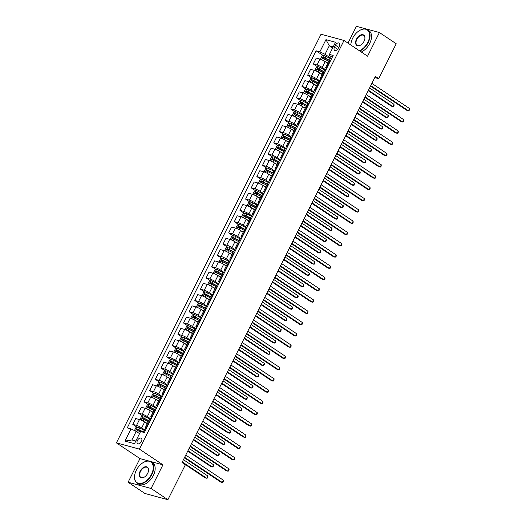 <?xml version="1.0" encoding="UTF-8"?>
<svg xmlns="http://www.w3.org/2000/svg" width="526" height="526" viewBox="0 0 526 526"><rect width="100%" height="100%" fill="white"/><g stroke="black" fill="none" stroke-linecap="round" stroke-linejoin="round"><path stroke-width="0.79" d="M141.455 441.478A3.268 1.992 -56.3 0 0 141.277 438.224A3.268 1.992 -56.3 0 0 137.477 440.4A3.268 1.992 -56.3 0 0 137.648 443.661A3.268 1.992 -56.3 0 0 141.455 441.478M148.865 461.006L139.942 458.587L128.101 482.243L144.913 493.467L167.899 499.7L185.382 464.78L182.022 462.538L375.373 76.428L378.733 78.676L396.223 43.757L379.41 32.533L356.418 26.3L347.995 43.125M139.942 458.587L116.41 442.879L321.038 34.243L344.024 40.476L139.397 449.112L116.41 442.879M335.443 45.21L334.451 47.189A3.163 1.933 -56.3 0 0 334.621 50.345A3.163 1.933 -56.3 0 0 338.303 48.234L339.296 46.255A3.163 1.933 -56.3 0 0 339.125 43.099A3.163 1.933 -56.3 0 0 335.443 45.21L338.724 47.399M333.234 46.801L329.315 45.736L325.029 54.296L319.854 51.831L316.093 50.812L127.253 427.908L131.013 428.927L136.188 431.399L131.901 439.96L135.826 441.018M319.854 51.831L325.942 39.667L335.509 42.258L329.421 54.421L329.624 55.546L332.248 57.295M131.013 428.927L124.925 441.09L134.492 443.688L140.58 431.524L144.341 432.543L333.175 55.44L329.421 54.421M128.101 482.243L151.087 488.476L167.899 499.7M151.087 488.476L162.935 464.826L139.397 449.112M344.024 40.476L367.562 56.19L379.41 32.533M374.782 77.605L378.733 78.676M332.649 47.965L329.315 45.736L325.942 39.667M331.564 58.662L325.029 54.296M327.751 63.33L325.14 61.588A4.083 0.651 -153.4 0 0 319.966 59.122L316.211 58.103L313.279 63.955L317.579 66.828M325.923 69.925L322.208 67.446A4.083 0.651 -153.4 0 0 317.033 64.981L313.279 63.955M322.109 74.593L319.506 72.851A4.083 0.651 -153.4 0 0 314.324 70.385L310.57 69.366L307.638 75.225L311.938 78.091M320.281 81.188L316.573 78.709A4.083 0.651 -153.4 0 0 311.392 76.244L307.638 75.225M316.468 85.856L313.864 84.114A4.083 0.651 -153.4 0 0 308.69 81.648L304.929 80.629L301.996 86.488L306.296 89.354M314.647 92.451L310.932 89.972A4.083 0.651 -153.4 0 0 305.757 87.507L301.996 86.488M310.827 97.119L308.223 95.384A4.083 0.651 -153.4 0 0 303.048 92.911L299.287 91.892L296.355 97.751L300.655 100.617M309.005 103.714L305.29 101.235A4.083 0.651 -153.4 0 0 300.116 98.77L296.355 97.751M305.192 108.382L302.582 106.646A4.083 0.651 -153.4 0 0 297.407 104.174L293.646 103.155L290.714 109.014L295.014 111.88M303.364 114.984L299.649 112.498A4.083 0.651 -153.4 0 0 294.475 110.033L290.714 109.014M299.55 119.645L296.94 117.909A4.083 0.651 -153.4 0 0 291.766 115.437L288.005 114.418L285.072 120.276L289.379 123.15M297.723 126.247L294.008 123.761A4.083 0.651 -153.4 0 0 288.833 121.296L285.072 120.276M293.909 130.908L291.299 129.172A4.083 0.651 -153.4 0 0 286.124 126.7L282.37 125.681L279.438 131.539L283.738 134.413M292.081 137.51L288.366 135.031A4.083 0.651 -153.4 0 0 283.192 132.559L279.438 131.539M288.268 142.171L285.664 140.435A4.083 0.651 -153.4 0 0 280.483 137.963L276.729 136.944L273.796 142.802L278.096 145.676M286.44 148.773L282.725 146.294A4.083 0.651 -153.4 0 0 277.55 143.822L273.796 142.802M282.626 153.441L280.023 151.698A4.083 0.651 -153.4 0 0 274.848 149.226L271.087 148.207L268.155 154.065L272.455 156.939M280.805 160.035L277.09 157.557A4.083 0.651 -153.4 0 0 271.916 155.085L268.155 154.065M276.985 164.704L274.381 162.961A4.083 0.651 -153.4 0 0 269.207 160.489L265.446 159.47L262.513 165.328L266.813 168.202M275.164 171.298L271.449 168.82A4.083 0.651 -153.4 0 0 266.274 166.347L262.513 165.328M271.35 175.967L268.74 174.224A4.083 0.651 -153.4 0 0 263.565 171.752L259.805 170.733L256.872 176.591L261.172 179.465M269.522 182.561L265.808 180.083A4.083 0.651 -153.4 0 0 260.633 177.61L256.872 176.591M265.709 187.23L263.099 185.487A4.083 0.651 -153.4 0 0 257.924 183.015L254.163 181.996L251.231 187.854L255.537 190.728M263.881 193.824L260.166 191.346A4.083 0.651 -153.4 0 0 254.992 188.873L251.231 187.854M260.068 198.493L257.457 196.75A4.083 0.651 -153.4 0 0 252.283 194.285L248.528 193.259L245.589 199.117L249.896 201.991M258.24 205.087L254.525 202.609A4.083 0.651 -153.4 0 0 249.35 200.136L245.589 199.117M254.426 209.756L251.822 208.013A4.083 0.651 -153.4 0 0 246.641 205.548L242.887 204.529L239.955 210.38L244.255 213.254M252.598 216.35L248.883 213.872A4.083 0.651 -153.4 0 0 243.709 211.399L239.955 210.38M248.785 221.019L246.181 219.276A4.083 0.651 -153.4 0 0 241.007 216.811L237.246 215.791L234.313 221.643L238.613 224.517M246.964 227.613L243.249 225.135A4.083 0.651 -153.4 0 0 238.074 222.662L234.313 221.643M243.143 232.282L240.54 230.539A4.083 0.651 -153.4 0 0 235.365 228.074L231.604 227.054L228.672 232.906L232.972 235.78M241.322 238.876L237.607 236.398A4.083 0.651 -153.4 0 0 232.433 233.925L228.672 232.906M237.502 243.545L234.898 241.802A4.083 0.651 -153.4 0 0 229.724 239.337L225.963 238.317L223.031 244.176L227.331 247.042M235.681 250.139L231.966 247.661A4.083 0.651 -153.4 0 0 226.791 245.195L223.031 244.176M231.867 254.808L229.257 253.065A4.083 0.651 -153.4 0 0 224.083 250.6L220.322 249.58L217.389 255.439L221.689 258.305M230.04 261.402L226.325 258.923A4.083 0.651 -153.4 0 0 221.15 256.458L217.389 255.439M226.226 266.071L223.616 264.335A4.083 0.651 -153.4 0 0 218.441 261.863L214.687 260.843L211.748 266.702L216.055 269.568M224.398 272.665L220.683 270.186A4.083 0.651 -153.4 0 0 215.509 267.721L211.748 266.702M220.585 277.334L217.974 275.598A4.083 0.651 -153.4 0 0 212.8 273.125L209.046 272.106L206.113 277.965L210.413 280.831M218.757 283.935L215.042 281.449A4.083 0.651 -153.4 0 0 209.867 278.984L206.113 277.965M214.943 288.596L212.34 286.861A4.083 0.651 -153.4 0 0 207.165 284.388L203.404 283.369L200.472 289.228L204.772 292.101M213.115 295.198L209.407 292.712A4.083 0.651 -153.4 0 0 204.226 290.247L200.472 289.228M209.302 299.859L206.698 298.124A4.083 0.651 -153.4 0 0 201.524 295.651L197.763 294.632L194.83 300.491L199.13 303.364M207.481 306.461L203.766 303.982A4.083 0.651 -153.4 0 0 198.591 301.51L194.83 300.491M203.661 311.122L201.057 309.387A4.083 0.651 -153.4 0 0 195.882 306.914L192.121 305.895L189.189 311.754L193.489 314.627M201.839 317.724L198.124 315.245A4.083 0.651 -153.4 0 0 192.95 312.773L189.189 311.754M198.026 322.392L195.416 320.65A4.083 0.651 -153.4 0 0 190.241 318.177L186.48 317.158L183.548 323.017L187.848 325.89M196.198 328.987L192.483 326.508A4.083 0.651 -153.4 0 0 187.309 324.036L183.548 323.017M192.385 333.655L189.774 331.913A4.083 0.651 -153.4 0 0 184.6 329.44L180.839 328.421L177.906 334.28L182.213 337.153M190.557 340.25L186.842 337.771A4.083 0.651 -153.4 0 0 181.667 335.299L177.906 334.28M186.743 344.918L184.133 343.176A4.083 0.651 -153.4 0 0 178.958 340.703L175.204 339.684L172.272 345.543L176.572 348.416M184.915 351.513L181.2 349.034A4.083 0.651 -153.4 0 0 176.026 346.562L172.272 345.543M181.102 356.181L178.498 354.439A4.083 0.651 -153.4 0 0 173.324 351.966L169.563 350.947L166.63 356.806L170.93 359.679M179.274 362.776L175.566 360.297A4.083 0.651 -153.4 0 0 170.385 357.825L166.63 356.806M175.46 367.444L172.857 365.702A4.083 0.651 -153.4 0 0 167.682 363.229L163.921 362.21L160.989 368.068L165.289 370.942M173.639 374.039L169.924 371.56A4.083 0.651 -153.4 0 0 164.75 369.088L160.989 368.068M169.819 378.707L167.215 376.964A4.083 0.651 -153.4 0 0 162.041 374.499L158.28 373.48L155.348 379.331L159.648 382.205M167.998 385.302L164.283 382.823A4.083 0.651 -153.4 0 0 159.108 380.351L155.348 379.331M164.184 389.97L161.574 388.227A4.083 0.651 -153.4 0 0 156.4 385.762L152.639 384.743L149.706 390.594L154.006 393.468M162.356 396.565L158.642 394.086A4.083 0.651 -153.4 0 0 153.467 391.614L149.706 390.594M158.543 401.233L155.933 399.49A4.083 0.651 -153.4 0 0 150.758 397.025L146.997 396.006L144.065 401.857L148.371 404.731M156.715 407.828L153 405.349A4.083 0.651 -153.4 0 0 147.826 402.877L144.065 401.857M152.902 412.496L150.291 410.753A4.083 0.651 -153.4 0 0 145.117 408.288L141.362 407.269L138.43 413.127L142.73 415.994M151.074 419.09L147.359 416.612A4.083 0.651 -153.4 0 0 142.184 414.146L138.43 413.127M147.26 423.759L144.657 422.016A4.083 0.651 -153.4 0 0 139.475 419.551L135.721 418.532L132.789 424.39L137.089 427.257M145.432 430.353L141.718 427.875A4.083 0.651 -153.4 0 0 136.543 425.409L132.789 424.39M139.528 433.628L136.188 431.399M329.98 61.838L329.539 61.713A4.083 0.651 -153.4 0 0 328.572 61.68L325.64 67.538A4.083 0.651 -153.4 0 0 326.607 68.558M316.093 50.812L323.22 55.565M327.047 67.69L326.6 67.571A4.083 0.651 -153.4 0 0 325.64 67.538M324.338 73.101L323.898 72.976A4.083 0.651 -153.4 0 0 322.938 72.943L320.005 78.801A4.083 0.651 -153.4 0 0 320.972 79.82M321.406 78.953L320.965 78.834A4.083 0.651 -153.4 0 0 320.005 78.801M318.697 84.364L318.256 84.239A4.083 0.651 -153.4 0 0 317.296 84.213L314.364 90.064A4.083 0.651 -153.4 0 0 315.33 91.083M315.764 90.216L315.324 90.097A4.083 0.651 -153.4 0 0 314.364 90.064M313.055 95.627L312.615 95.508A4.083 0.651 -153.4 0 0 311.655 95.476L308.723 101.327A4.083 0.651 -153.4 0 0 309.689 102.346M310.123 101.479L309.683 101.36A4.083 0.651 -153.4 0 0 308.723 101.327M307.414 106.89L306.974 106.771A4.083 0.651 -153.4 0 0 306.014 106.739L303.081 112.59A4.083 0.651 -153.4 0 0 304.048 113.609M304.482 112.748L304.041 112.623A4.083 0.651 -153.4 0 0 303.081 112.59M301.773 118.153L301.332 118.034A4.083 0.651 -153.4 0 0 300.372 118.002L297.44 123.86A4.083 0.651 -153.4 0 0 298.406 124.879M298.84 124.011L298.4 123.886A4.083 0.651 -153.4 0 0 297.44 123.86M296.138 129.416L295.697 129.297A4.083 0.651 -153.4 0 0 294.731 129.264L291.798 135.123A4.083 0.651 -153.4 0 0 292.765 136.142M293.199 135.274L292.758 135.156A4.083 0.651 -153.4 0 0 291.798 135.123M290.497 140.679L290.056 140.56A4.083 0.651 -153.4 0 0 289.096 140.527L286.157 146.386A4.083 0.651 -153.4 0 0 287.13 147.405M287.564 146.537L287.124 146.419A4.083 0.651 -153.4 0 0 286.157 146.386M284.855 151.942L284.415 151.823A4.083 0.651 -153.4 0 0 283.455 151.79L280.522 157.649A4.083 0.651 -153.4 0 0 281.489 158.668M281.923 157.8L281.482 157.682A4.083 0.651 -153.4 0 0 280.522 157.649M279.214 163.205L278.773 163.086A4.083 0.651 -153.4 0 0 277.813 163.053L274.881 168.912A4.083 0.651 -153.4 0 0 275.848 169.931M276.281 169.063L275.841 168.945A4.083 0.651 -153.4 0 0 274.881 168.912M273.573 174.468L273.132 174.349A4.083 0.651 -153.4 0 0 272.172 174.316L269.24 180.175A4.083 0.651 -153.4 0 0 270.206 181.194M270.64 180.326L270.2 180.208A4.083 0.651 -153.4 0 0 269.24 180.175M267.931 185.731L267.491 185.612A4.083 0.651 -153.4 0 0 266.531 185.579L263.598 191.438A4.083 0.651 -153.4 0 0 264.565 192.457M264.999 191.589L264.558 191.471A4.083 0.651 -153.4 0 0 263.598 191.438M262.296 196.994L261.849 196.875A4.083 0.651 -153.4 0 0 260.889 196.842L257.957 202.701A4.083 0.651 -153.4 0 0 258.923 203.72M259.357 202.852L258.917 202.734A4.083 0.651 -153.4 0 0 257.957 202.701M256.655 208.257L256.215 208.138A4.083 0.651 -153.4 0 0 255.255 208.105L252.316 213.964A4.083 0.651 -153.4 0 0 253.289 214.983M253.723 214.115L253.282 213.997A4.083 0.651 -153.4 0 0 252.316 213.964M251.014 219.52L250.573 219.401A4.083 0.651 -153.4 0 0 249.613 219.368L246.681 225.227A4.083 0.651 -153.4 0 0 247.647 226.246M248.081 225.378L247.641 225.26A4.083 0.651 -153.4 0 0 246.681 225.227M245.372 230.782L244.932 230.664A4.083 0.651 -153.4 0 0 243.972 230.631L241.04 236.49A4.083 0.651 -153.4 0 0 242.006 237.509M242.44 236.641L241.999 236.522A4.083 0.651 -153.4 0 0 241.04 236.49M239.731 242.052L239.291 241.927A4.083 0.651 -153.4 0 0 238.331 241.894L235.398 247.753A4.083 0.651 -153.4 0 0 236.365 248.772M236.799 247.904L236.358 247.785A4.083 0.651 -153.4 0 0 235.398 247.753M234.09 253.315L233.649 253.19A4.083 0.651 -153.4 0 0 232.689 253.164L229.757 259.016A4.083 0.651 -153.4 0 0 230.723 260.035M231.157 259.167L230.717 259.048A4.083 0.651 -153.4 0 0 229.757 259.016M228.448 264.578L228.008 264.46A4.083 0.651 -153.4 0 0 227.048 264.427L224.115 270.279A4.083 0.651 -153.4 0 0 225.082 271.298M225.516 270.43L225.075 270.311A4.083 0.651 -153.4 0 0 224.115 270.279M222.814 275.841L222.373 275.723A4.083 0.651 -153.4 0 0 221.407 275.69L218.474 281.541A4.083 0.651 -153.4 0 0 219.447 282.561M219.881 281.699L219.441 281.574A4.083 0.651 -153.4 0 0 218.474 281.541M217.172 287.104L216.732 286.986A4.083 0.651 -153.4 0 0 215.772 286.953L212.839 292.811A4.083 0.651 -153.4 0 0 213.806 293.83M214.24 292.962L213.799 292.837A4.083 0.651 -153.4 0 0 212.839 292.811M211.531 298.367L211.09 298.249A4.083 0.651 -153.4 0 0 210.13 298.216L207.198 304.074A4.083 0.651 -153.4 0 0 208.165 305.093M208.598 304.225L208.158 304.107A4.083 0.651 -153.4 0 0 207.198 304.074M205.89 309.63L205.449 309.512A4.083 0.651 -153.4 0 0 204.489 309.479L201.557 315.337A4.083 0.651 -153.4 0 0 202.523 316.356M202.957 315.488L202.517 315.37A4.083 0.651 -153.4 0 0 201.557 315.337M200.248 320.893L199.808 320.775A4.083 0.651 -153.4 0 0 198.848 320.742L195.915 326.6A4.083 0.651 -153.4 0 0 196.882 327.619M197.316 326.751L196.875 326.633A4.083 0.651 -153.4 0 0 195.915 326.6M194.607 332.156L194.166 332.037A4.083 0.651 -153.4 0 0 193.206 332.005L190.274 337.863A4.083 0.651 -153.4 0 0 191.24 338.882M191.674 338.014L191.234 337.896A4.083 0.651 -153.4 0 0 190.274 337.863M188.972 343.419L188.532 343.3A4.083 0.651 -153.4 0 0 187.565 343.268L184.633 349.126A4.083 0.651 -153.4 0 0 185.599 350.145M186.04 349.277L185.593 349.159A4.083 0.651 -153.4 0 0 184.633 349.126M183.331 354.682L182.89 354.563A4.083 0.651 -153.4 0 0 181.93 354.531L178.998 360.389A4.083 0.651 -153.4 0 0 179.964 361.408M180.398 360.54L179.958 360.422A4.083 0.651 -153.4 0 0 178.998 360.389M177.689 365.945L177.249 365.826A4.083 0.651 -153.4 0 0 176.289 365.794L173.356 371.652A4.083 0.651 -153.4 0 0 174.323 372.671M174.757 371.803L174.316 371.685A4.083 0.651 -153.4 0 0 173.356 371.652M172.048 377.208L171.607 377.089A4.083 0.651 -153.4 0 0 170.648 377.057L167.715 382.915A4.083 0.651 -153.4 0 0 168.682 383.934M169.116 383.066L168.675 382.948A4.083 0.651 -153.4 0 0 167.715 382.915M166.407 388.471L165.966 388.352A4.083 0.651 -153.4 0 0 165.006 388.32L162.074 394.178A4.083 0.651 -153.4 0 0 163.04 395.197M163.474 394.329L163.034 394.211A4.083 0.651 -153.4 0 0 162.074 394.178M160.765 399.734L160.325 399.615A4.083 0.651 -153.4 0 0 159.365 399.582L156.432 405.441A4.083 0.651 -153.4 0 0 157.399 406.46M157.833 405.592L157.392 405.474A4.083 0.651 -153.4 0 0 156.432 405.441M155.131 411.003L154.69 410.878A4.083 0.651 -153.4 0 0 153.724 410.845L150.791 416.704A4.083 0.651 -153.4 0 0 151.758 417.723M152.192 416.855L151.751 416.737A4.083 0.651 -153.4 0 0 150.791 416.704M149.489 422.266L149.049 422.141A4.083 0.651 -153.4 0 0 148.089 422.115L145.15 427.967A4.083 0.651 -153.4 0 0 146.123 428.986M146.557 428.118L146.116 428A4.083 0.651 -153.4 0 0 145.15 427.967M124.925 441.09L131.901 439.96M162.935 464.826L150.541 461.46M370.528 86.1L406.841 110.342L408.393 110.762L370.758 85.639M409.524 108.514L409.143 110.545L408.393 110.762L409.524 108.514L371.889 83.391M326.699 62.627L327.81 63.205M325.101 61.562L327.908 63.015M321.274 59.576L320.689 58.662L322.043 55.96L323.74 55.394A2.702 0.427 26.6 0 1 325.89 56.295L330.302 58.583A7.811 1.243 26.6 0 1 331.327 59.129M330.473 60.845A7.811 1.243 -153.4 0 0 329.44 60.293L325.029 58.005A2.702 0.427 -153.4 0 0 323.431 57.288L322.885 58.366A2.702 0.427 26.6 0 1 324.489 59.09L328.901 61.378A7.811 1.243 26.6 0 1 329.559 61.72M368.22 90.715L391.311 106.134L392.863 106.554L393.987 104.299L369.574 88M323.858 59.017L324.397 57.932L329.25 60.431A6.483 1.032 26.6 0 1 330.374 61.036M368.45 90.255L392.863 106.554L393.606 106.337L394.059 105.437L393.987 104.299M364.886 97.363L401.2 121.605L402.752 122.032L365.116 96.902M403.883 119.777L403.955 120.908L403.501 121.808L402.752 122.032L403.883 119.777L366.247 94.654M359.245 108.632L395.559 132.874L397.117 133.295L359.482 108.165M398.241 131.04L398.313 132.171L397.86 133.071L397.117 133.295L398.241 131.04L360.606 105.917M353.61 119.895L389.924 144.137L391.475 144.558L353.84 119.428M392.6 142.303L392.672 143.434L392.218 144.334L391.475 144.558L392.6 142.303L354.965 117.18M321.057 73.89L322.175 74.468M319.46 72.825L322.267 74.278M315.633 70.839L315.048 69.925L316.402 67.223L318.099 66.657A2.702 0.427 26.6 0 1 320.249 67.558L324.66 69.846A7.811 1.243 26.6 0 1 325.693 70.392M324.831 72.108A7.811 1.243 -153.4 0 0 323.806 71.556L319.387 69.268A2.702 0.427 -153.4 0 0 317.789 68.551L317.244 69.629A2.702 0.427 26.6 0 1 318.848 70.352L323.26 72.641A7.811 1.243 26.6 0 1 323.917 72.983M362.578 101.978L385.67 117.397L387.221 117.817L388.352 115.562L363.939 99.269M318.217 70.28L318.756 69.195L323.608 71.694A6.483 1.032 26.6 0 1 324.733 72.299M362.808 101.518L387.221 117.817L387.971 117.6L388.352 115.562M315.416 85.153L316.534 85.731M313.818 84.088L316.626 85.541M309.992 82.102L309.406 81.188L310.761 78.486L312.457 77.92A2.702 0.427 26.6 0 1 314.607 78.821L319.019 81.109A7.811 1.243 26.6 0 1 320.051 81.655M319.19 83.371A7.811 1.243 -153.4 0 0 318.164 82.819L313.752 80.537A2.702 0.427 -153.4 0 0 312.148 79.814L311.609 80.892A2.702 0.427 26.6 0 1 313.207 81.615L317.619 83.904A7.811 1.243 26.6 0 1 318.276 84.245M356.937 113.241L380.028 128.66L381.58 129.08L382.711 126.825L358.298 110.532M312.575 81.543L313.115 80.458L317.967 82.957A6.483 1.032 26.6 0 1 319.098 83.568M357.167 112.781L381.58 129.08L382.33 128.863L382.711 126.825M309.775 96.416L310.892 96.994M308.183 95.351L310.984 96.804M304.35 93.365L303.772 92.451L305.119 89.749L306.816 89.183A2.702 0.427 26.6 0 1 308.966 90.084L313.378 92.372A7.811 1.243 26.6 0 1 314.41 92.924M313.555 94.634A7.811 1.243 -153.4 0 0 312.523 94.082L308.111 91.8A2.702 0.427 -153.4 0 0 306.507 91.077L305.968 92.162A2.702 0.427 26.6 0 1 307.565 92.878L311.984 95.167A7.811 1.243 26.6 0 1 312.635 95.508M351.296 124.504L374.387 139.923L375.939 140.343L377.07 138.088L352.657 121.795M306.934 92.806L307.473 91.721L312.326 94.22A6.483 1.032 26.6 0 1 313.457 94.831M351.526 124.044L375.939 140.343L376.688 140.126L377.142 139.226L377.07 138.088M347.969 131.158L384.282 155.4L385.834 155.821L348.199 130.691M386.958 153.566L387.031 154.697L386.577 155.597L385.834 155.821L386.958 153.566L349.323 128.443M304.133 107.679L305.251 108.257M302.542 106.614L305.35 108.067M298.715 104.628L298.13 103.714L299.485 101.012L301.174 100.446A2.702 0.427 26.6 0 1 303.324 101.347L307.736 103.635A7.811 1.243 26.6 0 1 308.769 104.187M307.914 105.897A7.811 1.243 -153.4 0 0 306.882 105.345L302.47 103.063A2.702 0.427 -153.4 0 0 300.865 102.34L300.326 103.425A2.702 0.427 26.6 0 1 301.924 104.141L306.342 106.43A7.811 1.243 26.6 0 1 306.993 106.771L304.041 112.623M345.654 135.774L368.746 151.186L370.304 151.606L371.428 149.358L347.015 133.058M301.293 104.069L301.839 102.984L306.684 105.483A6.483 1.032 26.6 0 1 307.815 106.094M345.884 135.307L370.304 151.606L371.047 151.389L371.501 150.489L371.428 149.358M359.396 50.733A12.453 7.601 -56.3 0 0 367.832 42.29A12.453 7.601 -56.3 0 0 368.489 31.205A12.453 7.601 -56.3 0 0 359.791 30.383A12.453 7.601 -56.3 0 0 352.676 38.181A12.453 7.601 -56.3 0 0 350.973 43.586A12.453 7.601 -56.3 0 0 350.888 45.052A12.762 7.785 123.7 0 1 350.947 43.803A12.762 7.785 123.7 0 1 350.96 43.691M359.883 30.324A12.762 7.785 123.7 0 1 359.981 30.271A12.762 7.785 123.7 0 1 367.536 29.758A12.762 7.785 123.7 0 1 368.22 42.474A12.762 7.785 123.7 0 1 359.823 51.022M364.045 41.265A6.227 3.8 123.7 0 1 360.481 45.164A6.227 3.8 123.7 0 1 356.135 44.749A6.227 3.8 123.7 0 1 356.464 39.207A6.227 3.8 123.7 0 1 362.006 34.65A6.227 3.8 123.7 0 1 364.893 38.556A6.227 3.8 123.7 0 1 364.045 41.265M364.88 38.668A5.917 3.616 -56.3 0 0 363.742 35.446A5.917 3.616 -56.3 0 0 356.852 39.391A5.917 3.616 -56.3 0 0 357.167 45.295A5.917 3.616 -56.3 0 0 360.58 45.104M367.536 29.758L369.015 30.745A12.762 7.785 123.7 0 1 369.699 43.461A12.762 7.785 123.7 0 1 361.303 52.008M151.468 474.353A12.453 7.601 -56.3 0 0 152.132 463.274A12.453 7.601 -56.3 0 0 143.427 462.446A12.453 7.601 -56.3 0 0 136.313 470.244A12.453 7.601 -56.3 0 0 134.617 475.649A12.453 7.601 -56.3 0 0 140.383 483.46A12.453 7.601 -56.3 0 0 151.468 474.353M143.526 462.393A12.762 7.785 123.7 0 1 143.618 462.334A12.762 7.785 123.7 0 1 151.179 461.821A12.762 7.785 123.7 0 1 151.863 474.537A12.762 7.785 123.7 0 1 137.01 483.046A12.762 7.785 123.7 0 1 134.59 475.866A12.762 7.785 123.7 0 1 134.603 475.76M147.681 473.328A6.227 3.8 123.7 0 1 144.124 477.227A6.227 3.8 123.7 0 1 139.771 476.812A6.227 3.8 123.7 0 1 140.1 471.27A6.227 3.8 123.7 0 1 145.643 466.713A6.227 3.8 123.7 0 1 148.529 470.625A6.227 3.8 123.7 0 1 147.681 473.328M148.516 470.731A5.917 3.616 -56.3 0 0 147.379 467.509A5.917 3.616 -56.3 0 0 140.488 471.454A5.917 3.616 -56.3 0 0 140.804 477.358A5.917 3.616 -56.3 0 0 144.216 477.167M151.179 461.821L152.658 462.808A12.762 7.785 123.7 0 1 153.342 475.524A12.762 7.785 123.7 0 1 138.489 484.032L137.01 483.046M159.325 497.372A12.762 7.785 123.7 0 1 158.227 497.077M342.327 142.421L378.641 166.663L380.193 167.084L342.558 141.961M381.324 164.829L380.942 166.867L380.193 167.084L381.324 164.829L343.688 139.706M336.686 153.684L373 177.926L374.551 178.347L336.916 153.224M375.682 176.092L375.301 178.13L374.551 178.347L375.682 176.092L338.047 150.969M331.045 164.947L367.358 189.189L368.91 189.61L331.275 164.487M370.041 187.355L370.113 188.492L369.66 189.393L368.91 189.61L370.041 187.355L332.406 162.232M325.403 176.21L361.717 200.452L363.275 200.873L325.64 175.75M364.4 198.618L364.472 199.755L364.018 200.656L363.275 200.873L364.4 198.618L326.764 173.495M319.769 187.473L356.076 211.715L357.634 212.136L319.999 187.013M358.758 209.881L358.831 211.018L358.377 211.919L357.634 212.136L358.758 209.881L321.123 184.757M298.492 118.942L299.61 119.52M296.901 117.877L299.708 119.336M293.074 115.891L292.489 114.977L293.843 112.275L295.533 111.709A2.702 0.427 26.6 0 1 297.683 112.61L302.102 114.898A7.811 1.243 26.6 0 1 303.127 115.45M302.272 117.16A7.811 1.243 -153.4 0 0 301.24 116.608L296.828 114.326A2.702 0.427 -153.4 0 0 295.224 113.603L294.685 114.688A2.702 0.427 26.6 0 1 296.289 115.404L300.701 117.692A7.811 1.243 26.6 0 1 301.359 118.041M340.013 147.037L363.104 162.449L364.663 162.869L365.787 160.621L341.374 144.321M295.651 115.332L296.197 114.247L301.043 116.746A6.483 1.032 26.6 0 1 302.174 117.357M340.25 146.57L364.663 162.869L365.406 162.652L365.859 161.752L365.787 160.621M292.857 130.205L293.968 130.783M291.259 129.14L294.067 130.599M287.433 127.154L286.848 126.24L288.202 123.538L289.898 122.972A2.702 0.427 26.6 0 1 292.048 123.873L296.46 126.161A7.811 1.243 26.6 0 1 297.486 126.713M296.631 128.423A7.811 1.243 -153.4 0 0 295.599 127.871L291.187 125.589A2.702 0.427 -153.4 0 0 289.589 124.866L289.044 125.951A2.702 0.427 26.6 0 1 290.648 126.667L295.06 128.955A7.811 1.243 26.6 0 1 295.717 129.304L292.758 135.156M334.378 158.3L357.47 173.711L359.021 174.132L360.146 171.884L335.733 155.584M290.01 126.595L290.556 125.517L295.408 128.009A6.483 1.032 26.6 0 1 296.532 128.62M334.608 157.833L359.021 174.132L359.764 173.915L360.218 173.015L360.146 171.884M287.216 141.468L288.333 142.046M285.618 140.409L288.426 141.862M281.791 138.417L281.206 137.503L282.561 134.801L284.257 134.235A2.702 0.427 26.6 0 1 286.407 135.136L290.819 137.424A7.811 1.243 26.6 0 1 291.851 137.976M290.99 139.686A7.811 1.243 -153.4 0 0 289.964 139.14L285.546 136.852A2.702 0.427 -153.4 0 0 283.948 136.129L283.402 137.214A2.702 0.427 26.6 0 1 285.007 137.93L289.418 140.218A7.811 1.243 26.6 0 1 290.076 140.567M328.737 169.563L351.828 184.974L353.38 185.395L354.511 183.147L330.091 166.847M284.375 137.858L284.914 136.78L289.767 139.272A6.483 1.032 26.6 0 1 290.891 139.883M328.967 169.102L353.38 185.395L354.13 185.178L354.511 183.147M281.574 152.731L282.692 153.316M279.977 151.672L282.784 153.125M276.15 149.68L275.565 148.766L276.919 146.064L278.616 145.498A2.702 0.427 26.6 0 1 280.766 146.406L285.177 148.687A7.811 1.243 26.6 0 1 286.21 149.239M285.348 150.949A7.811 1.243 -153.4 0 0 284.323 150.403L279.904 148.115A2.702 0.427 -153.4 0 0 278.307 147.392L277.767 148.477A2.702 0.427 26.6 0 1 279.365 149.193L283.777 151.481A7.811 1.243 26.6 0 1 284.435 151.83M323.095 180.826L346.187 196.237L347.739 196.658L348.87 194.41L324.457 178.11M278.734 149.121L279.273 148.043L284.125 150.535A6.483 1.032 26.6 0 1 285.256 151.146M323.326 180.365L347.739 196.658L348.488 196.441L348.87 194.41M275.933 164L277.051 164.579M274.335 162.935L277.143 164.388M270.509 160.943L269.93 160.029L271.278 157.327L272.974 156.761A2.702 0.427 26.6 0 1 275.124 157.668L279.536 159.95A7.811 1.243 26.6 0 1 280.568 160.502M279.714 162.212A7.811 1.243 -153.4 0 0 278.681 161.666L274.27 159.378A2.702 0.427 -153.4 0 0 272.665 158.655L272.126 159.74A2.702 0.427 26.6 0 1 273.724 160.456L278.136 162.744A7.811 1.243 26.6 0 1 278.793 163.093L275.841 168.945M317.454 192.089L340.546 207.5L342.097 207.921L343.228 205.673L318.815 189.373M273.093 160.384L273.632 159.306L278.484 161.804A6.483 1.032 26.6 0 1 279.615 162.409M317.684 191.628L342.097 207.921L342.847 207.704L343.3 206.803L343.228 205.673M314.127 198.736L350.441 222.978L351.993 223.399L314.357 198.276M353.117 221.15L353.189 222.281L352.736 223.182L351.993 223.399L353.117 221.15L315.482 196.02M270.292 175.263L271.409 175.842M268.701 174.198L271.501 175.651M264.874 172.212L264.289 171.292L265.643 168.59L267.333 168.031A2.702 0.427 26.6 0 1 269.483 168.931L273.895 171.213A7.811 1.243 26.6 0 1 274.927 171.765M274.072 173.475A7.811 1.243 -153.4 0 0 273.04 172.929L268.628 170.641A2.702 0.427 -153.4 0 0 267.024 169.924L266.485 171.003A2.702 0.427 26.6 0 1 268.082 171.726L272.501 174.007A7.811 1.243 26.6 0 1 273.152 174.356M311.813 203.352L334.904 218.763L336.462 219.191L337.587 216.936L313.174 200.636M267.451 171.647L267.99 170.569L272.843 173.067A6.483 1.032 26.6 0 1 273.974 173.672M312.043 202.891L336.462 219.191L337.205 218.967L337.659 218.066L337.587 216.936M308.486 209.999L344.8 234.241L346.351 234.662L308.716 209.539M347.482 232.413L347.101 234.445L346.351 234.662L347.482 232.413L309.847 207.283M264.65 186.526L265.768 187.105M263.059 185.461L265.867 186.914M259.233 183.475L258.647 182.561L260.002 179.853L261.692 179.294A2.702 0.427 26.6 0 1 263.842 180.194L268.26 182.476A7.811 1.243 26.6 0 1 269.286 183.028M268.431 184.738A7.811 1.243 -153.4 0 0 267.399 184.192L262.987 181.904A2.702 0.427 -153.4 0 0 261.383 181.187L260.843 182.266A2.702 0.427 26.6 0 1 262.448 182.989L266.86 185.27A7.811 1.243 26.6 0 1 267.517 185.619L264.558 191.471M306.171 214.615L329.263 230.033L330.821 230.454L331.945 228.199L307.532 211.899M261.81 182.91L262.356 181.832L267.201 184.33A6.483 1.032 26.6 0 1 268.332 184.935M306.408 214.154L330.821 230.454L331.564 230.23L332.018 229.329L331.945 228.199M302.844 221.262L339.158 245.504L340.71 245.925L303.075 220.802M341.841 243.676L341.459 245.708L340.71 245.925L341.841 243.676L304.206 218.546M259.009 197.789L260.127 198.368M257.418 196.724L260.225 198.177M253.591 194.738L253.006 193.824L254.36 191.116L256.057 190.557A2.702 0.427 26.6 0 1 258.207 191.457L262.619 193.746A7.811 1.243 26.6 0 1 263.644 194.291M262.79 196.007A7.811 1.243 -153.4 0 0 261.757 195.455L257.345 193.167A2.702 0.427 -153.4 0 0 255.748 192.45L255.202 193.529A2.702 0.427 26.6 0 1 256.806 194.252L261.218 196.533A7.811 1.243 26.6 0 1 261.876 196.882M300.537 225.878L323.628 241.296L325.18 241.717L326.304 239.461L301.891 223.162M256.169 194.173L256.714 193.095L261.567 195.593A6.483 1.032 26.6 0 1 262.691 196.198M300.767 225.417L325.18 241.717L325.923 241.493L326.376 240.592L326.304 239.461M297.203 232.525L333.517 256.767L335.069 257.188L297.433 232.065M336.199 254.939L336.272 256.07L335.818 256.971L335.069 257.188L336.199 254.939L298.564 229.809M253.374 209.052L254.492 209.631M251.776 207.987L254.584 209.44M247.95 206.001L247.365 205.087L248.719 202.385L250.415 201.82A2.702 0.427 26.6 0 1 252.565 202.72L256.977 205.008A7.811 1.243 26.6 0 1 258.01 205.554M257.148 207.27A7.811 1.243 -153.4 0 0 256.116 206.718L251.704 204.43A2.702 0.427 -153.4 0 0 250.106 203.713L249.561 204.792A2.702 0.427 26.6 0 1 251.165 205.515L255.577 207.796A7.811 1.243 26.6 0 1 256.234 208.145L253.282 213.997M294.895 237.141L317.987 252.559L319.538 252.98L320.669 250.724L296.25 234.425M250.534 205.436L251.073 204.358L255.925 206.856A6.483 1.032 26.6 0 1 257.05 207.461M295.125 236.68L319.538 252.98L320.288 252.756L320.669 250.724M291.562 243.788L327.876 268.03L329.434 268.451L291.792 243.328M330.558 266.202L330.63 267.333L330.177 268.234L329.434 268.451L330.558 266.202L292.923 241.079M247.733 220.315L248.851 220.894M246.135 219.25L248.943 220.703M242.308 217.264L241.723 216.35L243.078 213.648L244.774 213.083A2.702 0.427 26.6 0 1 246.924 213.983L251.336 216.271A7.811 1.243 26.6 0 1 252.368 216.817M251.507 218.533A7.811 1.243 -153.4 0 0 250.481 217.981L246.063 215.693A2.702 0.427 -153.4 0 0 244.465 214.976L243.926 216.055A2.702 0.427 26.6 0 1 245.524 216.778L249.935 219.059A7.811 1.243 26.6 0 1 250.593 219.408M289.254 248.404L312.345 263.822L313.897 264.243L315.028 261.987L290.615 245.688M244.892 216.705L245.432 215.621L250.284 218.119A6.483 1.032 26.6 0 1 251.408 218.724M289.484 247.943L313.897 264.243L314.647 264.026L315.028 261.987M285.927 255.051L322.234 279.293L323.792 279.714L286.157 254.591M324.917 277.465L324.989 278.596L324.535 279.497L323.792 279.714L324.917 277.465L287.281 252.342M242.091 231.578L243.209 232.157M240.494 230.513L243.301 231.966M236.667 228.527L236.082 227.613L237.436 224.911L239.133 224.346A2.702 0.427 26.6 0 1 241.283 225.246L245.695 227.534A7.811 1.243 26.6 0 1 246.727 228.08M245.872 229.796A7.811 1.243 -153.4 0 0 244.84 229.244L240.428 226.956A2.702 0.427 -153.4 0 0 238.824 226.239L238.285 227.317A2.702 0.427 26.6 0 1 239.882 228.041L244.294 230.329A7.811 1.243 26.6 0 1 244.952 230.671M283.613 259.666L306.704 275.085L308.256 275.506L309.387 273.25L284.974 256.951M239.251 227.968L239.79 226.884L244.643 229.382A6.483 1.032 26.6 0 1 245.773 229.987M283.843 259.206L308.256 275.506L309.005 275.289L309.459 274.388L309.387 273.25M280.286 266.314L316.599 290.556L318.151 290.983L280.516 265.854M319.275 288.728L319.348 289.859L318.894 290.76L318.151 290.983L319.275 288.728L281.64 263.605M274.644 277.583L310.958 301.825L312.51 302.246L274.874 277.117M313.641 299.991L313.259 302.023L312.51 302.246L313.641 299.991L276.005 274.868M269.003 288.846L305.317 313.088L306.868 313.509L269.233 288.38M307.999 311.254L307.618 313.286L306.868 313.509L307.999 311.254L270.364 286.131M263.362 300.109L299.675 324.351L301.227 324.772L263.592 299.642M302.358 322.517L302.43 323.648L301.977 324.549L301.227 324.772L302.358 322.517L264.723 297.394M257.72 311.372L294.034 335.614L295.586 336.035L257.95 310.912M296.717 333.78L296.789 334.917L296.335 335.818L295.586 336.035L296.717 333.78L259.081 308.657M252.079 322.635L288.393 346.877L289.951 347.298L252.316 322.175M291.075 345.043L291.148 346.18L290.694 347.081L289.951 347.298L291.075 345.043L253.44 319.92M246.444 333.898L282.758 358.14L284.31 358.561L246.674 333.438M285.434 356.306L285.506 357.443L285.053 358.344L284.31 358.561L285.434 356.306L247.799 331.183M240.803 345.161L277.117 369.403L278.668 369.824L241.033 344.701M279.799 367.569L279.418 369.607L278.668 369.824L279.799 367.569L242.157 342.446M235.161 356.424L271.475 380.666L273.027 381.087L235.392 355.964M274.158 378.832L273.776 380.87L273.027 381.087L274.158 378.832L236.522 353.709M229.52 367.687L265.834 391.929L267.386 392.35L229.75 367.227M268.516 390.101L268.135 392.133L267.386 392.35L268.516 390.101L230.881 364.972M223.879 378.95L260.192 403.192L261.744 403.613L224.109 378.49M262.875 401.364L262.947 402.495L262.494 403.396L261.744 403.613L262.875 401.364L225.24 376.235M218.237 390.213L254.551 414.455L256.109 414.876L218.474 389.753M257.234 412.627L257.306 413.758L256.852 414.659L256.109 414.876L257.234 412.627L219.598 387.498M212.603 401.476L248.916 425.718L250.468 426.139L212.833 401.016M251.592 423.89L251.665 425.021L251.211 425.922L250.468 426.139L251.592 423.89L213.957 398.761M206.961 412.739L243.275 436.981L244.827 437.402L207.191 412.279M245.958 435.153L246.023 436.284L245.57 437.185L244.827 437.402L245.958 435.153L208.316 410.03M201.32 424.002L237.634 448.244L239.185 448.665L201.55 423.542M240.316 446.416L239.935 448.448L239.185 448.665L240.316 446.416L202.681 421.293M195.679 435.265L231.992 459.507L233.544 459.934L195.909 434.805M234.675 457.679L234.294 459.711L233.544 459.934L234.675 457.679L197.04 432.556M190.037 446.535L226.351 470.777L227.903 471.197L190.267 446.068M229.034 468.942L229.106 470.073L228.652 470.974L227.903 471.197L229.034 468.942L191.398 443.819M184.396 457.798L220.71 482.04L222.268 482.46L184.633 457.331M223.392 480.205L223.465 481.336L223.011 482.237L222.268 482.46L223.392 480.205L185.757 455.082M236.45 242.841L237.568 243.42M234.859 241.776L237.66 243.229M231.032 239.79L230.447 238.876L231.802 236.174L233.491 235.609A2.702 0.427 26.6 0 1 235.641 236.509L240.053 238.797A7.811 1.243 26.6 0 1 241.086 239.343M240.231 241.059A7.811 1.243 -153.4 0 0 239.198 240.507L234.787 238.219A2.702 0.427 -153.4 0 0 233.182 237.502L232.643 238.58A2.702 0.427 26.6 0 1 234.241 239.304L238.659 241.592A7.811 1.243 26.6 0 1 239.31 241.934L236.358 247.785M277.971 270.929L301.063 286.348L302.614 286.769L303.745 284.513L279.332 268.221M233.61 239.231L234.149 238.146L239.001 240.645A6.483 1.032 26.6 0 1 240.132 241.25M278.201 270.469L302.614 286.769L303.364 286.552L303.818 285.651L303.745 284.513M230.809 254.104L231.927 254.683M229.218 253.039L232.025 254.492M225.391 251.053L224.806 250.139L226.16 247.437L227.85 246.872A2.702 0.427 26.6 0 1 230 247.772L234.418 250.06A7.811 1.243 26.6 0 1 235.444 250.606M234.589 252.322A7.811 1.243 -153.4 0 0 233.557 251.77L229.145 249.488A2.702 0.427 -153.4 0 0 227.541 248.765L227.002 249.843A2.702 0.427 26.6 0 1 228.606 250.567L233.018 252.855A7.811 1.243 26.6 0 1 233.675 253.197M272.33 282.192L295.421 297.611L296.98 298.032L298.104 295.776L273.691 279.484M227.968 250.494L228.514 249.409L233.36 251.908A6.483 1.032 26.6 0 1 234.491 252.519M272.567 281.732L296.98 298.032L297.723 297.815L298.176 296.914L298.104 295.776M225.167 265.367L226.285 265.946M223.576 264.302L226.384 265.755M219.75 262.316L219.164 261.402L220.519 258.7L222.209 258.135A2.702 0.427 26.6 0 1 224.359 259.035L228.777 261.323A7.811 1.243 26.6 0 1 229.803 261.876M228.948 263.585A7.811 1.243 -153.4 0 0 227.916 263.033L223.504 260.751A2.702 0.427 -153.4 0 0 221.906 260.028L221.361 261.113A2.702 0.427 26.6 0 1 222.965 261.83L227.377 264.118A7.811 1.243 26.6 0 1 228.034 264.46L225.075 270.311M266.695 293.455L289.787 308.874L291.338 309.295L292.463 307.039L268.05 290.746M222.327 261.757L222.873 260.672L227.725 263.171A6.483 1.032 26.6 0 1 228.849 263.782M266.925 292.995L291.338 309.295L292.081 309.078L292.535 308.177L292.463 307.039M219.533 276.63L220.65 277.209M217.935 275.565L220.742 277.018M214.108 273.579L213.523 272.665L214.878 269.963L216.574 269.397A2.702 0.427 26.6 0 1 218.724 270.298L223.136 272.586A7.811 1.243 26.6 0 1 224.168 273.139M223.307 274.848A7.811 1.243 -153.4 0 0 222.274 274.296L217.863 272.014A2.702 0.427 -153.4 0 0 216.265 271.291L215.719 272.376A2.702 0.427 26.6 0 1 217.323 273.093L221.735 275.381A7.811 1.243 26.6 0 1 222.393 275.723M261.054 304.718L284.145 320.137L285.697 320.558L286.828 318.309L262.408 302.009M216.692 273.02L217.231 271.935L222.084 274.434A6.483 1.032 26.6 0 1 223.208 275.045M261.284 304.258L285.697 320.558L286.446 320.341L286.828 318.309M213.891 287.893L215.009 288.472M212.294 286.828L215.101 288.287M208.467 284.842L207.882 283.928L209.236 281.226L210.933 280.66A2.702 0.427 26.6 0 1 213.083 281.561L217.494 283.849A7.811 1.243 26.6 0 1 218.527 284.402M217.665 286.111A7.811 1.243 -153.4 0 0 216.64 285.559L212.221 283.277A2.702 0.427 -153.4 0 0 210.624 282.554L210.084 283.639A2.702 0.427 26.6 0 1 211.682 284.356L216.094 286.644A7.811 1.243 26.6 0 1 216.751 286.992L213.799 292.837M255.412 315.988L278.504 331.4L280.056 331.821L281.186 329.572L256.773 313.272M211.051 284.283L211.59 283.198L216.442 285.697A6.483 1.032 26.6 0 1 217.567 286.308M255.643 315.521L280.056 331.821L280.805 331.604L281.186 329.572M208.25 299.156L209.368 299.735M206.652 298.091L209.46 299.55M202.826 296.105L202.24 295.191L203.595 292.489L205.291 291.923A2.702 0.427 26.6 0 1 207.441 292.824L211.853 295.112A7.811 1.243 26.6 0 1 212.885 295.665M212.024 297.374A7.811 1.243 -153.4 0 0 210.998 296.822L206.586 294.54A2.702 0.427 -153.4 0 0 204.982 293.817L204.443 294.902A2.702 0.427 26.6 0 1 206.041 295.619L210.453 297.907A7.811 1.243 26.6 0 1 211.11 298.255M249.771 327.251L272.863 342.663L274.414 343.083L275.545 340.835L251.132 324.535M205.41 295.546L205.949 294.468L210.801 296.96A6.483 1.032 26.6 0 1 211.932 297.571M250.001 326.784L274.414 343.083L275.164 342.867L275.545 340.835M202.609 310.419L203.726 310.998M201.017 309.36L203.818 310.813M197.184 307.368L196.606 306.454L197.954 303.752L199.65 303.186A2.702 0.427 26.6 0 1 201.8 304.087L206.212 306.375A7.811 1.243 26.6 0 1 207.244 306.928M206.389 308.637A7.811 1.243 -153.4 0 0 205.357 308.091L200.945 305.803A2.702 0.427 -153.4 0 0 199.341 305.08L198.802 306.165A2.702 0.427 26.6 0 1 200.399 306.882L204.818 309.17A7.811 1.243 26.6 0 1 205.469 309.518M244.13 338.514L267.221 353.926L268.773 354.346L269.904 352.098L245.491 335.798M199.768 306.809L200.307 305.731L205.16 308.223A6.483 1.032 26.6 0 1 206.291 308.834M244.36 338.054L268.773 354.346L269.522 354.13L269.976 353.229L269.904 352.098M196.967 321.682L198.085 322.26M195.376 320.623L198.184 322.076M191.549 318.631L190.964 317.717L192.319 315.015L194.009 314.449A2.702 0.427 26.6 0 1 196.159 315.357L200.57 317.638A7.811 1.243 26.6 0 1 201.603 318.191M200.748 319.9A7.811 1.243 -153.4 0 0 199.716 319.354L195.304 317.066A2.702 0.427 -153.4 0 0 193.7 316.343L193.16 317.428A2.702 0.427 26.6 0 1 194.765 318.145L199.176 320.433A7.811 1.243 26.6 0 1 199.827 320.781M238.488 349.777L261.58 365.189L263.138 365.609L264.262 363.361L239.849 347.061M194.127 318.072L194.673 316.994L199.518 319.486A6.483 1.032 26.6 0 1 200.649 320.097M238.719 349.317L263.138 365.609L263.881 365.392L264.335 364.492L264.262 363.361M191.326 332.951L192.444 333.53M189.735 331.886L192.542 333.339M185.908 329.894L185.323 328.98L186.677 326.278L188.367 325.712A2.702 0.427 26.6 0 1 190.517 326.62L194.936 328.901A7.811 1.243 26.6 0 1 195.961 329.454M195.107 331.163A7.811 1.243 -153.4 0 0 194.074 330.617L189.662 328.329A2.702 0.427 -153.4 0 0 188.065 327.606L187.519 328.691A2.702 0.427 26.6 0 1 189.123 329.407L193.535 331.696A7.811 1.243 26.6 0 1 194.193 332.044M232.847 361.04L255.945 376.452L257.497 376.872L258.621 374.624L234.208 358.324M188.486 329.335L189.031 328.257L193.877 330.755A6.483 1.032 26.6 0 1 195.008 331.36M233.084 360.58L257.497 376.872L258.24 376.655L258.693 375.755L258.621 374.624M185.691 344.214L186.802 344.793M184.093 343.149L186.901 344.602M180.267 341.157L179.682 340.243L181.036 337.541L182.732 336.982A2.702 0.427 26.6 0 1 184.882 337.883L189.294 340.164A7.811 1.243 26.6 0 1 190.327 340.716M189.465 342.426A7.811 1.243 -153.4 0 0 188.433 341.88L184.021 339.592A2.702 0.427 -153.4 0 0 182.423 338.875L181.878 339.954A2.702 0.427 26.6 0 1 183.482 340.677L187.894 342.959A7.811 1.243 26.6 0 1 188.551 343.307L185.593 349.159M227.212 372.303L250.304 387.715L251.855 388.142L252.98 385.887L228.567 369.587M182.851 340.598L183.39 339.52L188.242 342.018A6.483 1.032 26.6 0 1 189.367 342.623M227.442 371.843L251.855 388.142L252.598 387.918L253.052 387.018L252.98 385.887M180.05 355.477L181.168 356.056M178.452 354.412L181.26 355.865M174.625 352.427L174.04 351.513L175.395 348.804L177.091 348.245A2.702 0.427 26.6 0 1 179.241 349.146L183.653 351.427A7.811 1.243 26.6 0 1 184.685 351.979M183.824 353.689A7.811 1.243 -153.4 0 0 182.798 353.143L178.38 350.855A2.702 0.427 -153.4 0 0 176.782 350.138L176.243 351.217A2.702 0.427 26.6 0 1 177.841 351.94L182.252 354.222A7.811 1.243 26.6 0 1 182.91 354.57M221.571 383.566L244.662 398.984L246.214 399.405L247.345 397.15L222.932 380.85M177.209 351.861L177.749 350.783L182.601 353.281A6.483 1.032 26.6 0 1 183.725 353.886M221.801 383.106L246.214 399.405L246.964 399.181L247.345 397.15M174.408 366.74L175.526 367.319M172.811 365.675L175.618 367.128M168.984 363.69L168.399 362.776L169.753 360.067L171.45 359.508A2.702 0.427 26.6 0 1 173.6 360.409L178.012 362.69A7.811 1.243 26.6 0 1 179.044 363.242M178.183 364.952A7.811 1.243 -153.4 0 0 177.157 364.406L172.745 362.118A2.702 0.427 -153.4 0 0 171.141 361.401L170.602 362.48A2.702 0.427 26.6 0 1 172.199 363.203L176.611 365.485A7.811 1.243 26.6 0 1 177.269 365.833L174.316 371.685M215.93 394.829L239.021 410.247L240.573 410.668L241.704 408.413L217.291 392.113M171.568 363.124L172.107 362.046L176.96 364.544A6.483 1.032 26.6 0 1 178.09 365.149M216.16 394.368L240.573 410.668L241.322 410.444L241.704 408.413M168.767 378.003L169.885 378.582M167.176 376.938L169.977 378.391M163.343 374.953L162.764 374.039L164.112 371.33L165.808 370.771A2.702 0.427 26.6 0 1 167.958 371.672L172.37 373.96A7.811 1.243 26.6 0 1 173.402 374.505M172.548 376.221A7.811 1.243 -153.4 0 0 171.515 375.669L167.104 373.381A2.702 0.427 -153.4 0 0 165.499 372.664L164.96 373.743A2.702 0.427 26.6 0 1 166.558 374.466L170.976 376.748A7.811 1.243 26.6 0 1 171.627 377.096M210.288 406.092L233.38 421.51L234.931 421.931L236.062 419.676L211.649 403.376M165.927 374.387L166.466 373.309L171.318 375.807A6.483 1.032 26.6 0 1 172.449 376.412M210.518 405.631L234.931 421.931L235.681 421.707L236.135 420.807L236.062 419.676M163.126 389.266L164.244 389.845M161.535 388.201L164.342 389.654M157.708 386.215L157.123 385.302L158.477 382.599L160.167 382.034A2.702 0.427 26.6 0 1 162.317 382.935L166.729 385.223A7.811 1.243 26.6 0 1 167.761 385.768M166.906 387.484A7.811 1.243 -153.4 0 0 165.874 386.932L161.462 384.644A2.702 0.427 -153.4 0 0 159.858 383.927L159.319 385.006A2.702 0.427 26.6 0 1 160.917 385.729L165.335 388.01A7.811 1.243 26.6 0 1 165.986 388.359M204.647 417.355L227.738 432.773L229.297 433.194L230.421 430.939L206.008 414.639M160.285 385.657L160.831 384.572L165.677 387.07A6.483 1.032 26.6 0 1 166.808 387.675M204.877 416.894L229.297 433.194L230.04 432.977L230.493 432.076L230.421 430.939M157.484 400.529L158.602 401.108M155.893 399.464L158.701 400.917M152.067 397.478L151.481 396.565L152.836 393.862L154.526 393.297A2.702 0.427 26.6 0 1 156.676 394.198L161.094 396.486A7.811 1.243 26.6 0 1 162.12 397.031M161.265 398.747A7.811 1.243 -153.4 0 0 160.233 398.195L155.821 395.907A2.702 0.427 -153.4 0 0 154.223 395.19L153.677 396.269A2.702 0.427 26.6 0 1 155.282 396.992L159.694 399.28A7.811 1.243 26.6 0 1 160.351 399.622M199.006 428.618L222.097 444.036L223.655 444.457L224.78 442.202L200.367 425.902M154.644 396.92L155.19 395.835L160.035 398.333A6.483 1.032 26.6 0 1 161.166 398.938M199.242 428.157L223.655 444.457L224.398 444.24L224.852 443.339L224.78 442.202M151.85 411.792L152.961 412.371M150.252 410.727L153.059 412.18M146.425 408.741L145.84 407.828L147.195 405.125L148.891 404.56A2.702 0.427 26.6 0 1 151.041 405.461L155.453 407.749A7.811 1.243 26.6 0 1 156.478 408.294M155.624 410.01A7.811 1.243 -153.4 0 0 154.591 409.458L150.18 407.17A2.702 0.427 -153.4 0 0 148.582 406.453L148.036 407.532A2.702 0.427 26.6 0 1 149.64 408.255L154.052 410.543A7.811 1.243 26.6 0 1 154.71 410.885M193.371 439.881L216.462 455.299L218.014 455.72L219.138 453.465L194.725 437.165M149.003 408.183L149.548 407.098L154.401 409.596A6.483 1.032 26.6 0 1 155.525 410.201M193.601 439.42L218.014 455.72L218.757 455.503L219.21 454.602L219.138 453.465M146.208 423.055L147.326 423.634M144.611 421.99L147.418 423.443M140.784 420.004L140.199 419.09L141.553 416.388L143.25 415.823A2.702 0.427 26.6 0 1 145.4 416.723L149.811 419.012A7.811 1.243 26.6 0 1 150.844 419.557M149.982 421.273A7.811 1.243 -153.4 0 0 148.957 420.721L144.538 418.44A2.702 0.427 -153.4 0 0 142.94 417.716L142.395 418.795A2.702 0.427 26.6 0 1 143.999 419.518L148.411 421.806A7.811 1.243 26.6 0 1 149.068 422.148L146.116 428M187.729 451.144L210.821 466.562L212.373 466.983L213.503 464.728L189.084 448.435M143.368 419.446L143.907 418.361L148.759 420.859A6.483 1.032 26.6 0 1 149.884 421.471M187.96 450.683L212.373 466.983L213.122 466.766L213.503 464.728M138.969 433.253L139.561 433.562M134.807 430.735L134.557 430.353L135.912 427.651L137.608 427.086A2.702 0.427 26.6 0 1 139.758 427.986L144.17 430.275A7.811 1.243 26.6 0 1 145.202 430.827M182.088 462.407L205.179 477.825L206.731 478.246L207.862 475.991L183.449 459.698M144.341 432.536A7.811 1.243 -153.4 0 0 143.315 431.984L138.897 429.703A2.702 0.427 -153.4 0 0 137.299 428.979L136.76 430.064A2.702 0.427 26.6 0 1 138.358 430.781L140.416 431.846M137.727 430.709L138.266 429.624L143.118 432.122A6.483 1.032 26.6 0 1 143.46 432.3M182.318 461.946L206.731 478.246L207.481 478.029L207.862 475.991M322.208 67.446L325.14 61.588M316.573 78.709L319.506 72.851M310.932 89.972L313.864 84.114M305.29 101.235L308.223 95.384M299.649 112.498L302.582 106.646M294.008 123.761L296.94 117.909M288.366 135.031L291.299 129.172M282.725 146.294L285.664 140.435M277.09 157.557L280.023 151.698M271.449 168.82L274.381 162.961M265.808 180.083L268.74 174.224M260.166 191.346L263.099 185.487M254.525 202.609L257.457 196.75M248.883 213.872L251.822 208.013M243.249 225.135L246.181 219.276M237.607 236.398L240.54 230.539M231.966 247.661L234.898 241.802M226.325 258.923L229.257 253.065M220.683 270.186L223.616 264.335M215.042 281.449L217.974 275.598M209.407 292.712L212.34 286.861M203.766 303.982L206.698 298.124M198.124 315.245L201.057 309.387M192.483 326.508L195.416 320.65M186.842 337.771L189.774 331.913M181.2 349.034L184.133 343.176M175.566 360.297L178.498 354.439M169.924 371.56L172.857 365.702M164.283 382.823L167.215 376.964M158.642 394.086L161.574 388.227M153 405.349L155.933 399.49M147.359 416.612L150.291 410.753M141.718 427.875L144.657 422.016M317.033 64.981L319.966 59.122M326.6 67.571L329.539 61.713M320.965 78.834L323.898 72.976M311.392 76.244L314.324 70.385M315.324 90.097L318.256 84.239M305.757 87.507L308.69 81.648M309.683 101.36L312.615 95.508M300.116 98.77L303.048 92.911M294.475 110.033L297.407 104.174M298.4 123.886L301.332 118.034M288.833 121.296L291.766 115.437M283.192 132.559L286.124 126.7M287.124 146.419L290.056 140.56M277.55 143.822L280.483 137.963M281.482 157.682L284.415 151.823M271.916 155.085L274.848 149.226M266.274 166.347L269.207 160.489M270.2 180.208L273.132 174.349M260.633 177.61L263.565 171.752M254.992 188.873L257.924 183.015M258.917 202.734L261.849 196.875M249.35 200.136L252.283 194.285M243.709 211.399L246.641 205.548M247.641 225.26L250.573 219.401M238.074 222.662L241.007 216.811M241.999 236.522L244.932 230.664M232.433 233.925L235.365 228.074M226.791 245.195L229.724 239.337M230.717 259.048L233.649 253.19M221.15 256.458L224.083 250.6M215.509 267.721L218.441 261.863M219.441 281.574L222.373 275.723M209.867 278.984L212.8 273.125M204.226 290.247L207.165 284.388M208.158 304.107L211.09 298.249M198.591 301.51L201.524 295.651M202.517 315.37L205.449 309.512M192.95 312.773L195.882 306.914M196.875 326.633L199.808 320.775M187.309 324.036L190.241 318.177M191.234 337.896L194.166 332.037M181.667 335.299L184.6 329.44M176.026 346.562L178.958 340.703M179.958 360.422L182.89 354.563M170.385 357.825L173.324 351.966M164.75 369.088L167.682 363.229M168.675 382.948L171.607 377.089M159.108 380.351L162.041 374.499M163.034 394.211L165.966 388.352M153.467 391.614L156.4 385.762M157.392 405.474L160.325 399.615M147.826 402.877L150.758 397.025M151.751 416.737L154.69 410.878M142.184 414.146L145.117 408.288M136.543 425.409L139.475 419.551M337.6 49.293L334.451 47.189M323.694 55.408L321.55 59.688M330.302 58.583L329.44 60.293M324.489 59.09L323.674 60.714M325.89 56.295L325.029 58.005M324.397 57.932L323.431 57.288M318.052 66.671L315.909 70.951M324.66 69.846L323.806 71.556M318.848 70.352L318.033 71.977M320.249 67.558L319.387 69.268M318.756 69.195L317.789 68.551M312.411 77.933L310.268 82.214M319.019 81.109L318.164 82.819M313.207 81.615L312.391 83.239M314.607 78.821L313.752 80.537M313.115 80.458L312.148 79.814M306.776 89.196L304.626 93.477M313.378 92.372L312.523 94.082M307.565 92.878L306.757 94.502M308.966 90.084L308.111 91.8M307.473 91.721L306.507 91.077M301.135 100.459L298.992 104.74M307.736 103.635L306.882 105.345M301.924 104.141L301.115 105.765M303.324 101.347L302.47 103.063M301.839 102.984L300.865 102.34M295.494 111.722L293.35 116.009M302.102 114.898L301.24 116.608M296.289 115.404L295.474 117.028M297.683 112.61L296.828 114.326M296.197 114.247L295.224 113.603M289.852 122.985L287.709 127.272M296.46 126.161L295.599 127.871M290.648 126.667L289.833 128.291M292.048 123.873L291.187 125.589M290.556 125.517L289.589 124.866M284.211 134.248L282.067 138.535M290.819 137.424L289.964 139.14M285.007 137.93L284.191 139.561M286.407 135.136L285.546 136.852M284.914 136.78L283.948 136.129M278.57 145.518L276.426 149.798M285.177 148.687L284.323 150.403M279.365 149.193L278.55 150.824M280.766 146.406L279.904 148.115M279.273 148.043L278.307 147.392M272.935 156.781L270.785 161.061M279.536 159.95L278.681 161.666M273.724 160.456L272.909 162.087M275.124 157.668L274.27 159.378M273.632 159.306L272.665 158.655M267.293 168.044L265.15 172.324M273.895 171.213L273.04 172.929M268.082 171.726L267.274 173.35M269.483 168.931L268.628 170.641M267.99 170.569L267.024 169.924M261.652 179.307L259.509 183.587M268.26 182.476L267.399 184.192M262.448 182.989L261.632 184.613M263.842 180.194L262.987 181.904M262.356 181.832L261.383 181.187M256.011 190.57L253.867 194.85M262.619 193.746L261.757 195.455M256.806 194.252L255.991 195.876M258.207 191.457L257.345 193.167M256.714 193.095L255.748 192.45M250.369 201.833L248.226 206.113M256.977 205.008L256.116 206.718M251.165 205.515L250.35 207.139M252.565 202.72L251.704 204.43M251.073 204.358L250.106 203.713M244.728 213.096L242.585 217.376M251.336 216.271L250.481 217.981M245.524 216.778L244.708 218.402M246.924 213.983L246.063 215.693M245.432 215.621L244.465 214.976M239.093 224.359L236.943 228.639M245.695 227.534L244.84 229.244M239.882 228.041L239.067 229.665M241.283 225.246L240.428 226.956M239.79 226.884L238.824 226.239M233.452 235.622L231.309 239.902M240.053 238.797L239.198 240.507M234.241 239.304L233.432 240.928M235.641 236.509L234.787 238.219M234.149 238.146L233.182 237.502M227.811 246.885L225.667 251.165M234.418 250.06L233.557 251.77M228.606 250.567L227.791 252.191M230 247.772L229.145 249.488M228.514 249.409L227.541 248.765M222.169 258.148L220.026 262.428M228.777 261.323L227.916 263.033M222.965 261.83L222.15 263.454M224.359 259.035L223.504 260.751M222.873 260.672L221.906 260.028M216.528 269.411L214.384 273.691M223.136 272.586L222.274 274.296M217.323 273.093L216.508 274.717M218.724 270.298L217.863 272.014M217.231 271.935L216.265 271.291M210.887 280.674L208.743 284.96M217.494 283.849L216.64 285.559M211.682 284.356L210.867 285.98M213.083 281.561L212.221 283.277M211.59 283.198L210.624 282.554M205.245 291.937L203.102 296.223M211.853 295.112L210.998 296.822M206.041 295.619L205.225 297.243M207.441 292.824L206.586 294.54M205.949 294.468L204.982 293.817M199.61 303.2L197.467 307.486M206.212 306.375L205.357 308.091M200.399 306.882L199.591 308.512M201.8 304.087L200.945 305.803M200.307 305.731L199.341 305.08M193.969 314.469L191.826 318.749M200.57 317.638L199.716 319.354M194.765 318.145L193.949 319.775M196.159 315.357L195.304 317.066M194.673 316.994L193.7 316.343M188.328 325.732L186.184 330.012M194.936 328.901L194.074 330.617M189.123 329.407L188.308 331.038M190.517 326.62L189.662 328.329M189.031 328.257L188.065 327.606M182.686 336.995L180.543 341.275M189.294 340.164L188.433 341.88M183.482 340.677L182.667 342.301M184.882 337.883L184.021 339.592M183.39 339.52L182.423 338.875M177.045 348.258L174.902 352.538M183.653 351.427L182.798 353.143M177.841 351.94L177.025 353.564M179.241 349.146L178.38 350.855M177.749 350.783L176.782 350.138M171.404 359.521L169.26 363.801M178.012 362.69L177.157 364.406M172.199 363.203L171.384 364.827M173.6 360.409L172.745 362.118M172.107 362.046L171.141 361.401M165.769 370.784L163.625 375.064M172.37 373.96L171.515 375.669M166.558 374.466L165.749 376.09M167.958 371.672L167.104 373.381M166.466 373.309L165.499 372.664M160.128 382.047L157.984 386.327M166.729 385.223L165.874 386.932M160.917 385.729L160.108 387.353M162.317 382.935L161.462 384.644M160.831 384.572L159.858 383.927M154.486 393.31L152.343 397.59M161.094 396.486L160.233 398.195M155.282 396.992L154.466 398.616M156.676 394.198L155.821 395.907M155.19 395.835L154.223 395.19M148.845 404.573L146.701 408.853M155.453 407.749L154.591 409.458M149.64 408.255L148.825 409.879M151.041 405.461L150.18 407.17M149.548 407.098L148.582 406.453M143.203 415.836L141.06 420.116M149.811 419.012L148.957 420.721M143.999 419.518L143.184 421.142M145.4 416.723L144.538 418.44M143.907 418.361L142.94 417.716M137.562 427.099L135.563 431.096M144.17 430.275L143.315 431.984M138.358 430.781L137.582 432.326M139.758 427.986L138.897 429.703M138.266 429.624L137.299 428.979"/></g></svg>
